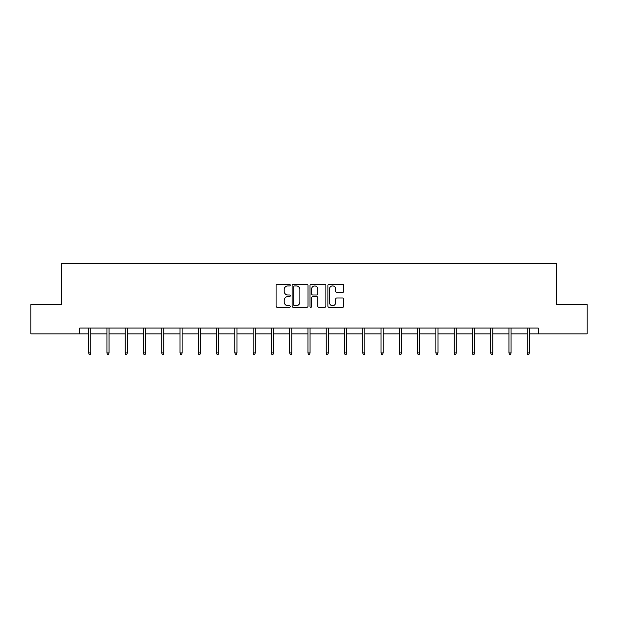 <?xml version="1.0" encoding="UTF-8"?>
<svg xmlns="http://www.w3.org/2000/svg" width="618" height="618" viewBox="0 0 618 618"><rect width="100%" height="100%" fill="white"/><g stroke="black" fill="none" stroke-linecap="round" stroke-linejoin="round"><path stroke-width="0.93" d="M290.259 285.114A0.803 0.803 0 0 0 289.456 284.311L277.235 284.311A1.151 1.151 0 0 0 276.084 285.462L276.084 306.157A1.151 1.151 0 0 0 277.235 307.308L289.456 307.308A0.803 0.803 0 0 0 290.259 306.505A0.803 0.803 0 0 0 289.456 305.701L287.872 305.701A3.677 3.677 0 0 1 284.195 302.017L284.195 300.294A3.677 3.677 0 0 1 287.872 296.617L289.456 296.617A0.803 0.803 0 0 0 290.259 295.813A0.803 0.803 0 0 0 289.456 295.002L287.872 295.002A3.677 3.677 0 0 1 284.195 291.325L284.195 289.603A3.677 3.677 0 0 1 287.872 285.918L289.456 285.918A0.803 0.803 0 0 0 290.259 285.114M342.604 292.414A1.151 1.151 0 0 0 343.755 291.271L343.755 285.462A1.151 1.151 0 0 0 342.604 284.311L329.039 284.311A1.151 1.151 0 0 0 327.888 285.462L327.888 306.157A1.151 1.151 0 0 0 329.039 307.308L342.604 307.308A1.151 1.151 0 0 0 343.755 306.157L343.755 299.143A1.151 1.151 0 0 0 342.604 297.992L336.795 297.992A1.151 1.151 0 0 0 335.651 299.143L335.651 302.619A3.075 3.075 0 0 1 332.569 305.701A3.075 3.075 0 0 1 329.494 302.619L329.494 289A3.075 3.075 0 0 1 332.569 285.918A3.075 3.075 0 0 1 335.651 289L335.651 291.271A1.151 1.151 0 0 0 336.795 292.414L342.604 292.414M79.807 333.882L30.9 333.882L30.9 304.597L61.53 304.597L61.53 263.592L556.47 263.592L556.47 304.597L587.1 304.597L587.1 333.882L538.193 333.882L538.193 328.027L79.807 328.027L79.807 333.882L88.652 333.882M307.996 285.462A1.151 1.151 0 0 0 306.845 284.311L293.28 284.311A1.151 1.151 0 0 0 292.129 285.462L292.129 306.157A1.151 1.151 0 0 0 293.28 307.308L306.845 307.308A1.151 1.151 0 0 0 307.996 306.157L307.996 285.462M311.155 284.311L324.72 284.311A1.151 1.151 0 0 1 325.871 285.462L325.871 306.157A1.151 1.151 0 0 1 324.72 307.308L318.919 307.308A1.151 1.151 0 0 1 317.768 306.157L317.768 297.768A1.151 1.151 0 0 0 316.617 296.617L312.762 296.617A1.151 1.151 0 0 0 311.619 297.768L311.619 306.505A0.803 0.803 0 0 1 310.808 307.308A0.803 0.803 0 0 1 310.004 306.505L310.004 285.462A1.151 1.151 0 0 1 311.155 284.311M90.761 333.882L106.929 333.882M109.038 333.882L125.199 333.882M127.308 333.882L143.476 333.882M145.585 333.882L161.754 333.882M163.855 333.882L180.023 333.882M182.132 333.882L198.301 333.882M200.41 333.882L216.57 333.882M218.679 333.882L234.848 333.882M236.957 333.882L253.125 333.882M255.234 333.882L271.395 333.882M273.504 333.882L289.672 333.882M291.781 333.882L307.949 333.882M310.051 333.882L326.219 333.882M328.328 333.882L344.496 333.882M346.605 333.882L362.766 333.882M364.875 333.882L381.043 333.882M383.152 333.882L399.321 333.882M401.43 333.882L417.59 333.882M419.699 333.882L435.868 333.882M437.977 333.882L454.145 333.882M456.246 333.882L472.415 333.882M474.524 333.882L490.692 333.882M492.801 333.882L508.962 333.882M511.071 333.882L527.239 333.882M529.348 333.882L538.193 333.882M294.539 285.918A0.803 0.803 0 0 0 293.735 286.729L293.735 304.89A0.803 0.803 0 0 0 294.539 305.701L296.207 305.701A3.677 3.677 0 0 0 299.885 302.017L299.885 289.603A3.677 3.677 0 0 0 296.207 285.918L294.539 285.918M317.768 289.054A3.075 3.075 0 0 0 314.693 285.979A3.075 3.075 0 0 0 311.619 289.054L311.619 293.851A1.151 1.151 0 0 0 312.762 295.002L316.617 295.002A1.151 1.151 0 0 0 317.768 293.851L317.768 289.054M88.652 352.886L89.123 354.408L90.29 354.408L90.761 352.886L88.652 352.886L88.652 328.027M90.761 352.886L90.761 328.027M106.929 352.886L107.393 354.408L108.567 354.408L109.038 352.886L106.929 352.886L106.929 328.027M109.038 352.886L109.038 328.027M125.199 352.886L125.67 354.408L126.844 354.408L127.308 352.886L125.199 352.886L125.199 328.027M127.308 352.886L127.308 328.027M143.476 352.886L143.948 354.408L145.114 354.408L145.585 352.886L143.476 352.886L143.476 328.027M145.585 352.886L145.585 328.027M161.754 352.886L162.217 354.408L163.391 354.408L163.855 352.886L161.754 352.886L161.754 328.027M163.855 352.886L163.855 328.027M180.023 352.886L180.495 354.408L181.661 354.408L182.132 352.886L180.023 352.886L180.023 328.027M182.132 352.886L182.132 328.027M198.301 352.886L198.764 354.408L199.938 354.408L200.41 352.886L198.301 352.886L198.301 328.027M200.41 352.886L200.41 328.027M216.57 352.886L217.042 354.408L218.216 354.408L218.679 352.886L216.57 352.886L216.57 328.027M218.679 352.886L218.679 328.027M234.848 352.886L235.319 354.408L236.485 354.408L236.957 352.886L234.848 352.886L234.848 328.027M236.957 352.886L236.957 328.027M253.125 352.886L253.589 354.408L254.763 354.408L255.234 352.886L253.125 352.886L253.125 328.027M255.234 352.886L255.234 328.027M271.395 352.886L271.866 354.408L273.04 354.408L273.504 352.886L271.395 352.886L271.395 328.027M273.504 352.886L273.504 328.027M289.672 352.886L290.143 354.408L291.31 354.408L291.781 352.886L289.672 352.886L289.672 328.027M291.781 352.886L291.781 328.027M307.949 352.886L308.413 354.408L309.587 354.408L310.051 352.886L307.949 352.886L307.949 328.027M310.051 352.886L310.051 328.027M326.219 352.886L326.69 354.408L327.857 354.408L328.328 352.886L326.219 352.886L326.219 328.027M328.328 352.886L328.328 328.027M344.496 352.886L344.96 354.408L346.134 354.408L346.605 352.886L344.496 352.886L344.496 328.027M346.605 352.886L346.605 328.027M362.766 352.886L363.237 354.408L364.411 354.408L364.875 352.886L362.766 352.886L362.766 328.027M364.875 352.886L364.875 328.027M381.043 352.886L381.515 354.408L382.681 354.408L383.152 352.886L381.043 352.886L381.043 328.027M383.152 352.886L383.152 328.027M399.321 352.886L399.784 354.408L400.958 354.408L401.43 352.886L399.321 352.886L399.321 328.027M401.43 352.886L401.43 328.027M417.59 352.886L418.062 354.408L419.236 354.408L419.699 352.886L417.59 352.886L417.59 328.027M419.699 352.886L419.699 328.027M435.868 352.886L436.339 354.408L437.505 354.408L437.977 352.886L435.868 352.886L435.868 328.027M437.977 352.886L437.977 328.027M454.145 352.886L454.609 354.408L455.783 354.408L456.246 352.886L454.145 352.886L454.145 328.027M456.246 352.886L456.246 328.027M472.415 352.886L472.886 354.408L474.052 354.408L474.524 352.886L472.415 352.886L472.415 328.027M474.524 352.886L474.524 328.027M490.692 352.886L491.155 354.408L492.33 354.408L492.801 352.886L490.692 352.886L490.692 328.027M492.801 352.886L492.801 328.027M508.962 352.886L509.433 354.408L510.607 354.408L511.071 352.886L508.962 352.886L508.962 328.027M511.071 352.886L511.071 328.027M527.239 352.886L527.71 354.408L528.877 354.408L529.348 352.886L527.239 352.886L527.239 328.027M529.348 352.886L529.348 328.027"/></g></svg>
